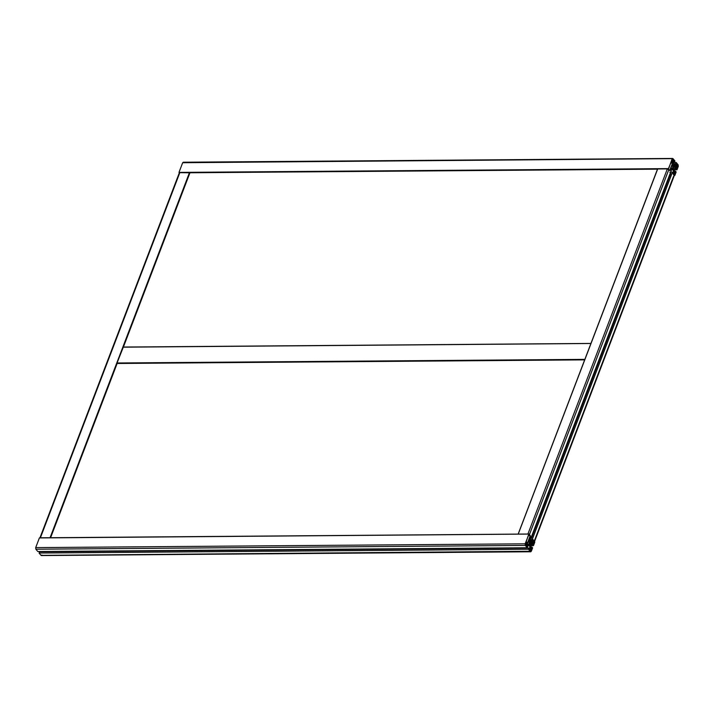 <?xml version="1.0" encoding="UTF-8"?>
<svg xmlns="http://www.w3.org/2000/svg" width="714" height="714" viewBox="0 0 714 714"><rect width="100%" height="100%" fill="white"/><g stroke="black" fill="none" stroke-linecap="round" stroke-linejoin="round"><path stroke-width="1.07" d="M50.56 537.812L117.132 363.48L584.793 359.865M591.005 343.488L584.757 359.829L591.005 343.488L123.335 347.093L117.042 362.98L117.096 363.444L584.757 359.829L518.194 534.161L528.779 534.081L518.194 534.161L657.692 168.968L591.005 343.488L123.076 347.183L189.906 172.77L667.34 168.897L527.958 533.894M117.132 363.48L50.524 537.767L39.939 537.856L518.194 534.161M123.37 347.138L189.942 172.806L179.83 172.654L179.419 173.315M669.777 172.163L672.499 172.145L532.189 539.597L532.546 540.025L532.805 539.347L533.483 540.168L533.179 540.971L531.252 541.614L530.207 540.364L529.868 537.321L530.252 536.294L530.814 536.964L530.913 538.07L529.949 538.079M530.377 541.614C529.128 541.426 528.779 542.337 529.342 544.318L527.191 544.327L529.369 538.606L529.886 539.231L530.377 541.614L528.298 541.426M530.547 541.167L528.387 541.185M530.556 537.642L529.904 537.651M672.615 173.279L673.588 173.27L673.284 174.073L672.499 172.145M670.178 169.878L673.213 169.852L673.588 173.27M672.347 168.424L670.937 167.888L673.124 162.167L674.087 165.273L671.838 165.523M532.189 539.597L529.458 539.623M529.485 538.401L531.43 538.383L670.812 173.386L670.169 173.386M533.179 540.971L530.725 540.989M532.546 540.025L529.743 540.052M530.913 538.07L671.231 170.619L670.053 170.2L670.446 169.182L672.169 168.602L673.213 169.852M528.976 534.438L529.833 535.42L528.628 535.58L530.306 535.562L527.45 543.051L526.236 541.605L528.779 534.081M528.86 534.117L530.306 535.562M673.552 176.34L534.17 541.346M668.242 169.111L671.339 161.623L672.552 163.069L669.687 170.557L667.34 168.897M529.012 534.465L528.583 535.58M529.074 534.518L528.726 535.429M669.982 173.877L670.535 174.118M668.482 169.111L672.088 158.945L672.999 158.642L674.926 160.953L674.453 162.176L673.677 160.248L673.364 161.052L673.748 164.47L674.792 165.719L676.72 165.077L677.024 164.265L676.345 163.452L676.087 164.131L675.73 163.702L676.194 162.48L678.121 164.782L678.3 166.389L677.006 169.771L674.346 169.789M35.7 547.611L35.879 549.218L37.806 551.52L527.218 547.745L525.299 545.434L525.111 543.827L529.065 534.072L39.395 537.937L35.7 547.611L525.111 543.827M534.581 540.685L534.759 542.292L533.465 545.666L532.769 544.827L533.858 543.47L533.394 542.917L531.466 543.559L530.77 545.389L531.145 548.798L531.609 549.352L531.921 547.058L532.617 547.897L531.323 551.279L530.422 551.583L528.494 549.271L39.074 553.047L41.001 555.358L41.912 555.055M531.323 551.279L41.001 555.358M674.864 175.376L673.962 175.68L674.864 175.376L676.158 172.003L675.462 171.164L675.149 173.457L674.694 172.904L674.311 169.495L675.007 167.665L676.934 167.022L677.399 167.567L676.31 168.932L677.006 169.771M668.393 168.611L178.982 172.395L182.677 162.721L672.999 158.642M527.218 547.745L527.691 546.522L527.334 546.094L527.075 546.772L526.388 545.951L526.691 545.148L528.628 544.505L529.663 545.755L530.047 549.164L529.743 549.976L528.958 548.049L528.494 549.271M673.918 165.71C672.668 165.532 672.32 166.433 672.883 168.424M673.257 161.801L672.65 162.801L671.463 161.364L672.909 159.052L673.588 159.874L673.088 161.81M672.258 159.267L672.909 159.052L672.374 159.052M673.837 172.931L673.4 169.04L673.954 168.861L674.391 172.752L673.837 172.931M675.105 173.975L674.052 175.269L673.436 174.537L673.882 173.359L675.105 173.975L673.641 173.993M673.873 175.064L674.694 175.055L674.052 175.269M672.954 166.532L673.829 166.237L673.489 168.281L672.954 166.532M676.747 166.576L674.543 167.308L674.435 166.335L676.64 165.603L676.747 166.576L674.462 166.594M677.327 164.345L677.943 165.086L677.657 167.308L676.872 165.523L677.327 164.345M527.102 544.55L526.156 545.96L525.477 545.139L526.147 541.89L527.343 543.327L527.102 544.55L525.272 544.559M530.511 551.172L529.895 550.432L530.895 549.075L531.564 549.878L531.154 550.949L530.332 550.958M530.413 544.755L530.85 548.647L530.297 548.834L529.859 544.943L530.413 544.755M530.466 543.693C529.654 544.461 529.306 544.041 529.413 542.426C530.216 541.658 530.564 542.078 530.466 543.693L529.949 544.184M529.413 542.426L529.931 541.935M534.527 542.131L534.117 543.202L533.438 542.399L533.786 540.248L534.527 542.131L533.412 542.14M530.895 542.238L533.099 541.507L533.206 542.479L531.002 543.211L530.895 542.238M533.465 545.666L530.797 545.683M530.814 536.964L530.002 536.973M530.038 540.56L528.628 540.569M529.886 539.231L529.136 539.24M528.663 544.157L527.253 544.166M529.342 544.318L528.806 544.327M527.048 544.693L525.29 544.702M526.95 544.363L525.272 544.371M527.343 543.327L525.593 543.336M526.584 544.844L525.334 544.853M533.206 542.479L530.921 542.497M533.483 540.168L530.19 540.195M532.064 548.156L531.073 548.165M531.68 547.692L531.029 547.692M531.921 547.058L530.957 547.067M532.769 544.827L530.975 544.844M533.01 544.202L531.216 544.22M533.858 543.47L531.689 543.488M530.85 548.647L530.279 548.655M531.564 549.878L530.1 549.887M527.334 546.094L526.513 546.094M39.074 553.047L39.547 551.824L528.958 548.049M530.047 549.164L529.074 549.173M529.663 545.755L526.45 545.782M673.525 162.497L676.194 162.48M178.982 172.395L179.294 172.886L39.913 537.901M671.249 168.263L672.204 168.254M672.169 164.675L673.579 164.657M671.928 165.291L674.087 165.273M671.803 161.775L673.052 161.766M672.026 159.882L673.588 159.874M671.597 160.989L673.168 160.98M670.776 163.087L672.552 163.069M673.82 172.752L674.391 172.752M670.053 170.2L670.874 170.191M675.23 167.585L677.399 167.567M674.757 168.317L676.551 168.299M674.516 168.941L676.31 168.932M674.498 171.173L675.462 171.164M674.569 171.797L675.221 171.788M674.623 172.261L675.605 172.252M673.364 161.078L674.355 161.069M673.445 161.757L674.096 161.748M673.489 162.185L674.453 162.176M673.668 163.72L675.73 163.702M673.713 164.149L676.087 164.131M673.73 164.291L677.024 164.265M674.275 165.095L676.72 165.077M584.712 359.374L117.042 362.98M529.458 534.536L668.839 169.539M189.906 172.77L657.576 169.156M35.879 549.218L525.299 545.434M534.393 540.98L533.501 540.989M40.448 537.66L179.83 172.654M189.478 172.583L50.105 537.588M677.042 165.086L677.943 165.086M676.952 166.237L678.068 166.228M590.897 343.425L123.236 347.04M534.706 541.105L674.087 176.099M657.532 169.04L518.159 534.036M41.376 555.563L530.788 551.779M528.958 534.018L39.547 537.794M672.624 158.437L183.212 162.221"/></g></svg>

